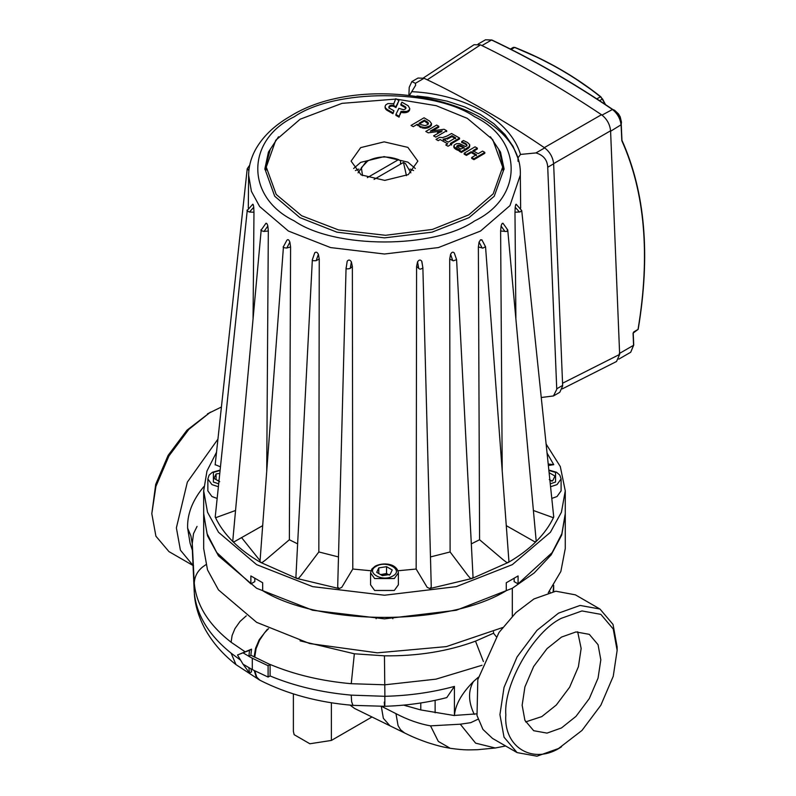 <?xml version="1.0" encoding="UTF-8"?>
<svg xmlns="http://www.w3.org/2000/svg" width="796" height="796" viewBox="0 0 796 796"><rect width="100%" height="100%" fill="white"/><g stroke="black" fill="none" stroke-linecap="round" stroke-linejoin="round"><path stroke-width="1.19" d="M413.562 170.573L410.079 169.08M358.867 169.08L355.394 170.573M485.54 246.73L482.794 248.123L478.366 246.959L479.063 242.103L480.595 239.735L482.117 240.332L481.839 239.765L485.55 246.8L508.933 561.369L508.385 562.384L472.088 578.463L473.043 577.16L456.596 259.675L453.302 260.819L449.7 259.048L450.566 254.312L452.755 260.62M507.191 229.328C507.719 230.939 507.181 231.636 505.589 231.437L500.624 230.989L502.216 471.103M500.624 230.989L501.112 226.044L504.903 231.427M503.271 223.885C502.555 222.671 501.828 223.397 501.112 226.044M516.126 204.194L521.728 210.552L520.126 211.925L514.972 212.243L515.888 318.022M514.972 212.243L515.211 207.249C515.589 204.512 515.957 203.706 516.335 204.831M216.522 452.208L206.98 471.003L203.676 490.853L207.517 512.236L218.552 532.305L256.63 564.653L312.669 586.642L384.478 595.229L456.277 586.642L512.316 564.653L550.394 532.305L561.429 512.236L565.269 490.853L560.304 466.555L546.205 444.188M514.136 578.354L514.136 581.607L518.077 583.886L518.077 575.936L506.276 582.752L506.276 590.692C448.307 626.283 320.639 626.283 262.67 590.692L262.67 582.752L250.869 575.936L250.869 583.886L254.81 581.607L254.81 578.354M518.077 583.886L552.135 552.613L561.886 533.658L565.269 513.559L565.269 490.853M278.55 136.753L268.441 152.066L264.869 168.812L274.71 196.244L299.903 217.636L336.967 232.183L384.478 237.865L431.979 232.183L469.043 217.636L494.236 196.244L504.077 168.812L500.505 152.066L490.396 136.753M270.232 149.509L264.879 169.379M504.077 169.379L498.714 149.509M541.31 397.502L553.459 395.95L556.752 389.353L547.728 167.24C547.35 159.916 543.429 155.15 535.967 152.922L520.485 154.434L517.967 157.877L518.067 161.359M409.522 95.261L415.641 85.281L415.383 83.301L411.85 81.6L418.009 78.048L424.089 78.277C464.287 97.361 504.485 120.564 544.683 147.897C549.946 151.996 552.931 157.3 553.638 163.827L562.663 385.931L559.787 392.299L553.459 395.95M411.85 81.6L409.234 87.281L408.905 95.003M548.275 464.008L553.737 464.665L548.434 465.481M547.15 453.242L553.737 464.665M506.276 525.659L534.703 541.758L536.225 541.429C528.534 549.121 519.251 556.106 508.385 562.384L506.734 562.483L503.39 559.966L479.58 539.738L471.322 543.867M533.688 510.594L552.882 517.549L553.737 517.032C549.747 525.609 543.907 533.738 536.225 541.429L507.739 229.905M449.7 259.048L450.108 551.956L467.769 575.339L470.356 578.304L472.088 578.463L429.83 588.572L431.253 587.03M450.108 551.956L430.467 556.941M312.35 259.675L295.903 577.16L296.858 578.463L260.571 562.384L262.222 562.483L265.565 559.966L289.366 539.738L290.59 246.959L286.63 248.054C283.575 247.755 282.52 247.257 283.466 246.561L260.013 561.369L260.571 562.384C249.695 556.106 240.422 549.121 232.721 541.429L234.243 541.758L262.67 525.659M297.624 543.867L289.366 539.738M346.071 267.794L337.693 587.03L339.126 588.572L296.858 578.463L298.59 578.304L301.186 575.329L318.838 551.956L319.246 259.048L316.062 260.69C313.037 260.849 311.803 260.531 312.35 259.725L314.788 252.69L312.36 259.615M338.479 556.941L318.838 551.956M265.973 223.248L261.188 230.034L232.721 541.429C225.039 533.738 219.208 525.609 215.219 517.032L216.064 517.549L235.258 510.594M248.909 170.294L247.218 168.762L249.725 165.14M421.94 261.964L422.875 267.864C421.114 269.167 419.86 269.446 419.114 268.69L416.587 266.451L417.562 261.854L418.696 268.421M422.875 267.774L421.741 261.188C420.348 259.496 418.955 259.705 417.562 261.854M450.566 254.312C451.82 251.974 453.063 251.556 454.317 253.068L456.586 259.605M454.317 253.068L456.546 259.466M252.621 204.831C252.989 203.706 253.367 204.512 253.735 207.249L253.974 212.243L249.327 212.005C246.82 210.85 246.322 210.114 247.835 209.806M215.219 517.032L247.248 210.403M265.675 223.885C266.391 222.671 267.118 223.397 267.834 226.044L268.322 230.989L263.864 231.447C260.988 230.691 260.183 230.064 261.456 229.537M351.384 261.854L352.359 266.451L350.16 268.491C347.374 269.098 346.041 268.978 346.16 268.123L347.205 261.188C348.598 259.496 349.991 259.705 351.384 261.854L350.25 268.421M346.16 268.123L347.205 261.188M314.639 253.068C315.883 251.556 317.136 251.974 318.38 254.312L319.246 259.048M283.406 246.72L286.829 240.332C287.844 238.999 288.868 239.586 289.883 242.103L290.59 246.959M241.666 537.718L260.063 560.692M253.058 318.032L253.974 212.243M266.73 471.113L268.322 230.989M352.359 266.451L352.787 569.031L341.773 587.348L339.126 588.572M429.83 588.572L427.173 587.348L416.159 569.031L416.587 266.451M521.728 210.552L553.737 517.032M478.366 246.959L479.58 539.738M220.373 466.804L215.219 464.665M352.787 569.031L370.946 570.762M398.01 570.762L416.159 569.031M203.676 490.853L203.676 513.559L207.04 533.589L216.761 552.533L250.869 583.886M400.537 164.145L400.537 160.742L398.547 159.618C387.732 155.727 377.473 156.165 367.752 160.931L361.374 167.667L362.508 175.627M358.051 172.851L365.792 162.066L367.752 160.931M374.06 179.428L403.473 162.454L405.453 163.578L410.895 172.851M406.438 175.627L403.473 162.454M398.547 159.618L367.314 177.647M415.303 168.503L407.87 162.135L384.179 156.613L360.668 162.374L353.643 168.503M361.085 174.871L384.767 180.394L408.278 174.623L417.85 161.12L407.87 147.379L384.179 141.857L360.668 147.618L351.096 161.12L361.085 174.871M395.652 99.102L342.021 103.351L300.152 119.211L275.774 140.225L266.262 167.051L276.202 194.443L301.624 215.726L338.479 229.915L385.513 235.288L432.377 229.437L468.794 214.88L493.172 193.866L502.684 167.051L492.744 139.648L467.322 118.365L436.168 105.669L396.537 99.152M466.436 154.514L464.168 153.22L464.168 154.135L466.436 155.419L466.436 154.514L471.232 151.698L471.232 152.603L466.436 155.419M464.168 153.22L475.033 146.832L477.311 148.126L472.923 150.703L478.177 153.678L482.555 151.101L484.814 152.374L473.938 158.762L471.69 157.489L476.476 154.673L471.232 151.698M476.476 155.578L471.232 152.603M471.69 157.489L471.69 158.394L473.938 159.678L473.938 158.762M484.814 152.374L484.814 153.29L473.938 159.678M477.311 148.126L477.311 149.031L472.923 151.608M464.148 147.379L460.983 149.031L456.695 146.603L457.66 145.509L459.581 145.19L464.148 147.379M461.65 145.966L461.65 146.872L458.974 146.076L456.775 147.111L456.775 146.205M464.148 148.285L461.65 146.872M460.496 145.409L460.496 146.315M459.581 145.19L459.581 146.096M458.974 145.161L458.974 146.076M458.327 145.24L458.327 146.156M457.66 145.509L457.66 146.414M457.292 145.698L457.292 146.603M457.093 145.817L457.093 146.723M459.332 150.384L460.018 149.976L454.257 147.101L454.198 145.011L456.546 143.668L459.511 143.608L465.63 146.554L466.844 145.688L466.745 144.414L461.67 141.559L463.451 140.514L467.56 142.514L469.67 144.613L469.142 146.663L461.372 151.538L459.332 150.384L459.332 151.29L461.372 152.444L461.372 151.538M467.879 147.708L467.879 148.613L461.372 152.444M468.346 147.409L467.879 148.613M469.142 146.663L468.346 148.315M469.54 146.046L469.142 147.568M469.749 145.369L469.54 146.962M461.67 141.559L461.67 142.464L462.844 142.942L462.844 142.026M464.685 142.922L464.685 143.827L462.844 142.942M465.531 143.409L465.531 144.315L464.685 143.827M466.018 143.698L466.018 144.613L465.531 144.315M466.745 144.414L466.745 145.32L466.018 144.613M467.013 145.867L466.745 145.32M453.829 146.016L453.829 146.922M453.919 146.544L453.919 147.449M454.257 147.101L454.257 148.016M454.785 147.648L454.785 148.563M455.551 148.215L455.551 149.121M456.028 148.504L456.028 149.419L456.735 149.787L456.735 148.882M458.128 149.449L458.128 150.354L456.735 149.787M459.501 149.877L459.501 150.792L458.128 150.354M448.864 137.4L449.79 136.902L449.79 137.808L447.034 139.181L447.034 138.265L448.864 137.4L448.864 138.305M449.79 136.902L451.939 135.688L455.611 137.778L448.178 142.146L443.083 139.25L447.034 138.265M445.332 138.892L445.332 139.797M444.138 139.161L444.138 140.066M443.432 139.25L443.432 140.156M451.939 135.688L451.939 136.604L449.79 137.808M455.611 138.683L451.939 136.604M447.044 136.016L451.531 133.499L459.561 138.056L450.387 143.439L451.611 144.136L448.048 146.235L445.77 144.942L447.68 143.817L440.138 139.539L438.228 140.663L436.019 139.409L439.581 137.32L442.576 137.599L447.044 136.016M451.611 144.136L451.611 145.051M459.561 138.056L459.561 138.962L450.387 144.355M428.228 132.833L425.78 131.449L436.646 125.062L438.785 126.275L430.278 131.151L444.078 129.27L446.655 130.733L435.79 137.121L433.581 135.877L442.198 130.932L428.228 132.833M437.611 131.688L437.611 132.594L438.805 132.395L438.805 131.489M439.76 132.265L438.805 132.395M441.034 131.171L441.034 132.076M446.655 130.733L446.655 131.648M432.089 130.186L432.089 131.091M438.785 126.275L438.785 127.181L434.208 129.867L434.208 128.962M421.084 124.713L419.044 123.281L424.457 120.106L428.357 123.131L427.661 124.574L425.273 125.659L421.084 124.713M428.357 123.131L428.357 124.047L424.457 121.012L419.044 124.196M428.158 122.674L428.158 123.579M427.8 122.226L427.8 123.131M427.074 121.619L427.074 122.524M426.487 121.251L426.487 122.166M424.457 120.106L424.457 121.012M417.343 124.276L413.263 126.683L411.054 125.43L424.049 117.788L429.691 121.161L431.512 123.629L429.92 125.907L425.064 127.549L420.985 126.743L417.343 124.276L417.343 125.191M418 124.833L418 125.738M419.343 125.808L419.343 126.713M420.218 126.335L420.218 127.241M420.985 126.743L420.985 127.649M422.397 127.27L422.397 128.176M423.79 127.509L423.79 128.425M425.064 127.549L425.064 128.454M426.238 127.39L426.238 128.295M427.273 127.131L427.273 128.037L428.546 127.569L428.546 126.663M429.104 126.385L428.546 127.569M429.92 125.907L429.104 127.29M430.815 125.151L429.92 126.813M431.372 124.395L430.815 126.057M431.512 123.629L431.372 125.3M399.065 116.236L395.91 114.455L395.91 115.36L399.065 117.151L400.06 113.728L399.065 117.151M401.025 111.45L400.06 113.728M401.025 112.355L400.06 114.644M405.9 107.45L405.9 108.356L405.333 106.773L400.895 104.226L401.9 102.196L408.199 105.769L409.761 108.594L409.134 110.047L406.965 111.42L401.005 111.39M401.065 111.301L401.005 112.296M401.264 111.41L401.065 112.206M401.652 111.53L401.264 112.316M402.497 111.719L402.497 112.624L401.652 112.445M403.413 111.818L403.413 112.724L402.497 112.624M404.328 111.838L404.328 112.743L403.413 112.724M405.254 111.768L405.254 112.674L404.328 112.743M406.119 111.639L406.119 112.544L405.254 112.674M406.965 111.42L406.965 112.326L406.119 112.544M407.691 111.142L406.965 112.326M408.04 110.962L407.691 112.047M408.467 110.684L408.04 111.868M409.134 110.047L408.467 111.599M409.552 109.341L409.134 110.952M409.761 108.594L409.552 110.246M400.895 104.226L400.895 105.142L405.114 107.53L405.114 106.624M405.333 106.773L405.114 107.53M405.681 107.102L405.333 107.679M395.91 114.455L398.876 108.346L403.492 109.729L405.413 109.002L405.681 108.007M392.955 112.783L387.145 109.48L387.145 110.385L386.687 110.107L385.135 108.057L385.085 106.405L385.692 104.963L387.881 103.57L393.821 103.669L395.801 98.734L398.975 100.535L395.92 106.674L392.587 105.221L390.05 105.599L388.945 106.634L389.493 108.226L393.93 110.773L392.955 113.689L387.145 110.385M393.93 110.773L392.955 113.689M388.945 106.634L388.866 108.087M389.453 105.977L388.945 107.54M389.841 105.699L389.453 106.883M390.05 105.599L389.841 106.614M390.528 105.42L390.05 106.505M391.353 105.241L391.353 106.157L390.528 106.326M392.587 105.221L392.587 106.137L391.353 106.157M393.473 105.41L393.473 106.316L392.587 106.137M394.02 105.589L394.02 106.505L393.473 106.316M395.92 106.674L395.92 107.579L394.02 106.505M398.975 100.535L395.92 107.579M393.811 103.57L393.811 104.475M387.145 109.48L385.453 107.878L385.085 106.405M385.135 107.152L385.135 108.057M385.453 107.878L385.453 108.783M385.941 108.574L385.941 109.48M386.687 109.191L386.687 110.107M550.653 486.704L557.021 484.605L561.1 478.923L561.1 490.853L557.021 496.525L551.887 498.405M549.996 480.366L551.2 480.754M549.27 479.56L552.106 481.192M549.19 472.754L554.941 476.018L552.862 480.505L550.056 480.933M549.27 473.441L549.27 472.744M398.378 572.871L398.378 584.791L394.309 590.473L374.637 590.473L370.568 584.791L370.568 572.871L374.637 578.543L394.309 578.543L398.378 572.871C396.806 562.941 382.478 562.245 375.075 566.235L371.822 569.09L370.568 572.871M380.349 574.463L388.488 574.702M380.637 574.632L386.548 573.498L389.393 575.14M376.717 572.364L378.796 567.886L386.548 566.682L392.229 569.966L390.149 574.443L382.398 575.647L376.717 572.364M378.796 573.568L378.796 567.886M386.548 573.498L386.548 566.682M218.96 480.366L217.925 480.685M217.636 480.515L218.96 480.316M219.686 481.699L214.005 478.426L216.084 473.948L219.686 473.391M217.069 498.405L211.925 496.525L207.856 490.853L207.856 478.923L211.925 484.605L218.293 486.704M216.084 479.62L216.084 473.948M602.532 98.963L605.517 104.614M514.942 47.531L538.156 57.7L556.722 67.342L573.826 77.57L594.274 91.779M600.871 96.883L602.403 99.201L600.473 96.774C574.901 76.466 546.265 60.028 514.594 47.452L513.042 47.879M485.49 39.8L491.819 39.989C532.007 58.954 572.205 82.038 612.413 109.241C617.646 113.251 620.601 118.495 621.278 124.962L621.945 140.275C645.188 191.985 650.601 255.009 638.183 329.315L633.218 333.026L633.735 345.076L630.711 352.25L633.576 345.295L633.059 333.255L633.805 331.872L638.034 329.425C650.382 255.227 644.979 192.324 621.835 140.713L621.109 125.191C620.402 118.664 617.407 113.35 612.134 109.271C571.926 82.058 531.728 58.974 491.54 40.019L485.49 39.8L478.127 44.049M602.443 98.803L599.687 100.764M621.805 140.126L621.835 140.713L621.805 140.126M633.487 339.225L633.696 344.18M612.751 109.48L614.602 110.256L618.522 113.957L620.223 116.903L621.467 122.196L621.218 124.146M423.373 77.958L474.048 44.715L480.495 44.865C520.823 64.536 561.16 87.819 601.487 114.714C606.841 118.813 609.865 124.176 610.582 130.793L619.646 354.419L616.532 361.493L562.274 388.876M331.375 702.768L331.375 740.439L372.04 716.947M331.375 740.439L309.873 743.763L294.142 734.678L293.386 731.355L293.386 693.903M259.954 680.242L256.103 676.62L254.262 670.62M250.979 668.879L251.556 671.864L249.516 673.038L243.029 664.182L237.516 654.979L251.536 649.158L250.869 655.138L254.133 656.899L255.556 648.302L259.188 639.775L267.347 629.278M193.498 533.698L192.254 543.539L194.274 592.443C196.363 614.771 208.642 635.019 231.109 653.168L240.561 660.123M205.856 564.692L202.572 567.011C197.279 571.349 194.513 576.782 194.274 583.309C196.393 605.109 208.671 624.76 231.109 642.243L245.069 651.765M194.274 583.309L194.105 589.796M197.05 526.425L193.498 533.668M192.433 546.374L194.115 580.821M300.052 640.84L354.349 653.785L384.448 655.824C417.641 656.222 447.989 651.337 475.51 641.148L493.52 633.228L493.52 631.785M496.226 636.611L493.52 633.228M384.448 655.824L384.896 696.301C409.234 695.704 432.407 692.401 454.426 686.401L454.426 715.435C455.372 704.669 461.69 693.386 473.391 681.605L478.376 677.197M476.635 713.863L454.426 715.435M270.093 664.521L270.093 675.913L268.103 677.068L268.103 665.715L270.093 664.56L250.869 655.227L248.899 656.362L249.496 650.332L251.536 649.158M237.516 654.979L249.496 650.332M192.463 547.17L192.503 547.986M502.584 627.556L446.337 646.611L377.344 652.829L309.664 643.556L256.63 622.343L218.492 589.916L207.497 569.856L203.676 548.534L203.686 513.937M243.098 652.899L248.899 656.272M243.029 664.182L252.302 669.595L252.302 658.242L248.899 656.362M194.274 592.443L192.463 552.484M512.316 616.213L512.316 588.274L456.277 610.263L384.478 618.85L312.669 610.263L256.63 588.274L218.552 555.926L207.517 535.857L203.676 514.465M354.349 653.785L351.245 683.704L384.896 684.799L435.959 679.157L482.008 665.267M268.58 628.651L264.561 632.77L259.536 640.263L256.073 648.72L254.72 657.217M259.745 680.142L256.72 677.038L254.859 670.919M248.899 667.735L249.516 673.038M192.373 545.558L192.433 552.175M260.143 680.341C287.276 694.102 318.221 702.44 352.956 705.356L351.623 701.754L351.245 695.137C321.485 692.47 294.43 686.082 270.103 675.963M351.245 695.137L384.836 696.301C384.916 707.236 384.717 709.176 384.249 702.122M203.806 486.664L202.373 488.406C192.035 501.48 187.12 514.743 187.637 528.186L190.881 535.847L192.274 543.907M381.294 706.201L395.96 713.644C407.701 719.793 419.223 723.862 430.536 725.862L460.277 724.201L475.6 743.136L495.271 748.001L477.779 749.693C469.769 749.812 466.018 750.479 450.267 748.31L438.307 741.404L430.536 725.862M478.476 719.007L470.735 722.678L460.277 724.201M558.533 748.499L536.962 756.2L517.092 752.598L504.037 737.195L499.928 714.659L504.037 687.366L517.092 656.889L536.962 630.352L558.533 613.139L580.105 605.438L599.975 609.039L613.029 624.442L617.139 646.979L617.139 650.392L613.238 628.989L600.841 614.353L581.976 610.94L561.478 618.253C533.947 631.278 503.331 684.291 505.828 714.659C503.331 747.892 533.947 765.563 561.478 746.797L558.533 748.499L581.976 730.449L600.841 705.246L613.238 676.302L617.139 650.392M599.975 609.039L575.389 594.841L555.847 591.209L533.947 598.95L515.987 612.572L498.953 632.531L477.809 679.605L477.013 715.544L482.953 729.425L492.505 738.409L517.092 752.598M192.274 550.066L190.055 543.031L187.637 528.186M352.956 705.356L384.657 706.291C406.199 705.644 426.895 702.749 446.785 697.585L454.426 686.401M252.302 669.595L268.103 677.068M268.103 665.715L252.302 658.242M395.96 713.644L398.07 725.624L400.577 729.773L404.597 732.967L354.548 708.44L350.041 705.097M565.269 514.087L565.269 548.534L560.852 571.468L548.255 592.731M565.269 514.465L561.727 535.031L551.14 554.912L534.216 572.951L512.316 588.274M561.478 637.098L547.001 648.65L533.668 666.461L524.912 686.918L522.146 705.236L524.912 720.36L533.668 730.698L547.001 733.116L561.478 727.942L575.966 716.39L589.299 698.58L598.055 678.122L600.821 659.814L598.055 644.69L589.299 634.342L575.966 631.934L561.478 637.098M525.629 721.912L541.817 716.589L556.295 705.037L569.628 687.227L578.393 666.769L581.15 648.461L577.667 631.775M217.945 439.123L187.349 482.127L176.384 527.867L180.403 550.165L193.149 565.568M151.807 513.669L155.708 484.356L168.105 455.411L186.97 430.198L210.413 412.159L188.841 429.362L168.971 455.909L155.916 486.386L151.807 513.669L155.916 536.206L168.971 551.618L193.557 565.807M207.458 413.86L221.417 407.005M520.315 175.12C523.4 102.356 367.424 67.789 290.142 116.365C273.973 125.688 262.282 137.041 255.068 150.414C250.899 158.354 248.75 166.583 248.631 175.12L251.397 191.319L259.655 206.532L288.421 231.049L330.519 247.566L384.478 254.014L438.427 247.566L480.525 231.049L509.947 205.647L520.315 175.12L520.654 208.134M474.665 220.9C523.32 197.468 523.32 140.196 474.665 116.763C434.079 88.674 334.877 88.674 294.281 116.763C245.626 140.196 245.626 197.468 294.281 220.9C334.877 248.989 434.079 248.989 474.665 220.9M556.742 388.796L562.653 385.383M553.638 163.827L547.728 167.24M535.967 152.922L544.683 147.897M415.383 83.301L424.089 78.277M411.761 91.669C465.252 94.236 510.345 120.256 520.485 154.434M518.047 158.424L513.092 146.404L504.933 134.514L493.998 123.818L480.495 114.534L464.735 106.923L447.163 101.162L428.059 97.311L416.955 96.027M249.088 168.792L248.382 170.085M515.211 207.249L519.44 212.015M479.063 242.103L482.157 248.014M253.735 207.249L249.506 212.015M267.834 226.044L264.043 231.427M318.38 254.312L316.191 260.62M289.883 242.103L286.789 248.014M397.582 103.321L397.582 104.226M550.354 483.799L555.548 482.048L555.548 472.396L548.951 470.476M392.836 575.996C404.07 570.035 386.438 559.847 376.12 566.334C364.876 572.294 382.518 582.483 392.836 575.996M219.994 470.476L213.398 472.396L213.398 482.048L218.601 483.799M602.035 115.102L612.492 109.48C617.557 113.4 620.422 118.495 621.109 124.763L610.602 131.26M481.938 45.561L491.54 40.019M619.218 353.593L633.576 345.295M605.129 104.366L602.403 99.201M514.594 47.452L511.161 49.432M596.811 98.893L600.473 96.774M480.495 44.865L427.283 79.799M544.305 147.638L601.487 114.714M610.582 130.793L553.628 163.618M562.563 383.224L619.646 354.419M231.109 653.168L235.994 664.63L259.615 680.073M231.109 642.243L232.104 635.526L234.949 628.631L240.014 621.457L246.282 615.835M473.391 681.605C467.998 690.998 468.287 701.923 474.267 714.38M475.51 641.148L483.401 661.546M270.103 664.451C294.43 674.64 321.485 681.058 351.245 683.704M257.456 678.431L257.964 678.69M454.426 715.554L420.776 709.933L403.652 705.127M406.259 706.002L406.259 704.858M420.776 709.933L420.776 702.977M435.123 712.798L435.123 700.341M381.294 706.351L383.354 718.31L389.891 725.723M549.519 591.139L550.096 592.244M553.13 591.597L553.638 585.358M421.741 261.188L421.91 261.824M502.973 223.248L507.749 229.935M252.82 204.194L247.248 210.423M431.263 587.03L422.875 267.784M215.149 464.884L247.218 168.762M248.631 175.12L248.292 208.134M266.262 169.996L266.262 167.051M502.684 169.996L502.684 167.051M561.1 478.923L559.797 475.093L556.543 472.267L548.912 470.078M392.816 618.731L392.816 617.825M376.13 618.731L376.13 617.825M220.034 470.078L212.353 472.297L209.109 475.142L207.856 478.923M630.711 352.25L618.8 359.125M510.425 49.063L513.35 47.372L514.823 47.402C546.534 59.998 575.19 76.456 600.801 96.774L605.577 104.654M618.522 113.957L620.223 116.903M192.353 545.389L192.423 546.384M194.333 594.005C194.871 601.866 197.129 614.413 205.408 629.696C212.85 642.86 223.049 654.501 235.994 664.63M505.599 745.971L495.271 748.001M450.267 748.31C443.263 746.986 440.477 746.658 427.333 742.479C413.701 737.643 410.258 735.663 404.547 732.947M553.668 591.508L553.668 585.319"/></g></svg>
